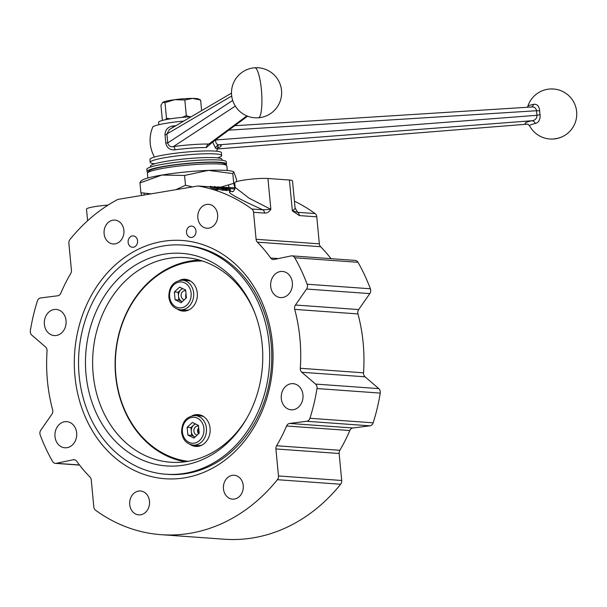 <?xml version="1.0" encoding="UTF-8"?>
<svg xmlns="http://www.w3.org/2000/svg" width="607" height="607" viewBox="0 0 607 607"><rect width="100%" height="100%" fill="white"/><g stroke="black" fill="none" stroke-linecap="round" stroke-linejoin="round"><path stroke-width="0.91" d="M212.587 142.114L206.35 147.562A31.936 3.725 174.5 0 0 191.554 148.108A31.936 3.725 174.5 0 0 175.112 149.8C170.043 150.301 166.917 148.002 165.726 142.911A23.946 5.152 -94 0 0 165.423 138.912A23.946 5.152 -94 0 0 164.975 134.997C165.18 129.883 167.805 126.886 172.866 126.013A4.56 1.426 -97.3 0 1 172.669 127.576M172.866 126.013A31.936 3.301 -5.3 0 1 175.984 125.634M152.714 127.151A30.236 3.323 -5.4 0 1 183.784 121.074A30.236 3.323 -5.4 0 0 153.245 126.62A30.236 3.323 -5.4 0 0 152.714 127.151A34.189 34.189 0 0 0 154.482 157.061A34.189 34.189 0 0 1 152.714 127.151M235.311 106.096L173.458 146.56C170.65 147.281 168.723 146.082 167.691 142.949L165.726 142.911M164.975 134.997A4.56 1.229 172.4 0 0 166.849 133.98L169.406 129.488L231.495 93.152M247.588 116.203L210.644 143.548L208.861 144.026A36.2 4.219 -5.5 0 0 173.458 146.56A4.56 1.419 -97.7 0 1 175.112 149.8M246.844 115.899L208.861 144.026A4.56 3.02 -89.5 0 0 206.35 147.562M272.414 343.046A119.442 99.252 94.1 0 1 184.847 477.8A119.442 99.252 94.1 0 1 74.934 376.188A119.442 99.252 94.1 0 1 162.501 241.427A119.442 99.252 94.1 0 1 272.414 343.046M166.925 474.302A114.882 95.466 -85.9 0 0 271.17 343.858A114.882 95.466 -85.9 0 0 183.397 245.145M128.138 242.383A5.698 4.735 -85.9 0 0 132.44 247.277A5.698 4.735 -85.9 0 0 137.561 240.797A5.698 4.735 -85.9 0 0 133.259 235.903A5.698 4.735 -85.9 0 0 128.138 242.383M186.546 232.58A5.698 4.735 -85.9 0 0 190.848 237.466A5.698 4.735 -85.9 0 0 195.97 230.994A5.698 4.735 -85.9 0 0 191.668 226.1A5.698 4.735 -85.9 0 0 186.546 232.58M104.108 233.687A11.965 9.947 -85.9 0 0 113.145 243.968A11.965 9.947 -85.9 0 0 123.889 230.372A11.965 9.947 -85.9 0 0 114.86 220.098A11.965 9.947 -85.9 0 0 104.108 233.687M197.852 217.959A11.965 9.947 -85.9 0 0 206.881 228.232A11.965 9.947 -85.9 0 0 217.632 214.635A11.965 9.947 -85.9 0 0 208.596 204.362A11.965 9.947 -85.9 0 0 197.852 217.959M270.692 286.337A13.104 10.888 -85.9 0 0 280.586 297.589A13.104 10.888 -85.9 0 0 292.362 282.703A13.104 10.888 -85.9 0 0 282.467 271.443A13.104 10.888 -85.9 0 0 270.692 286.337M281.299 398.549A13.104 10.888 -85.9 0 0 291.193 409.801A13.104 10.888 -85.9 0 0 302.969 394.907A13.104 10.888 -85.9 0 0 293.075 383.654A13.104 10.888 -85.9 0 0 281.299 398.549M223.459 488.855A11.965 9.947 -85.9 0 0 232.489 499.136A11.965 9.947 -85.9 0 0 243.24 485.539A11.965 9.947 -85.9 0 0 234.203 475.258A11.965 9.947 -85.9 0 0 223.459 488.855M129.716 504.592A11.965 9.947 -85.9 0 0 138.745 514.865A11.965 9.947 -85.9 0 0 149.497 501.268A11.965 9.947 -85.9 0 0 140.467 490.995A11.965 9.947 -85.9 0 0 129.716 504.592M54.987 436.532A13.104 10.888 -85.9 0 0 64.881 447.784A13.104 10.888 -85.9 0 0 76.657 432.89A13.104 10.888 -85.9 0 0 66.762 421.637A13.104 10.888 -85.9 0 0 54.987 436.532M44.379 324.32A13.104 10.888 -85.9 0 0 54.273 335.572A13.104 10.888 -85.9 0 0 66.049 320.678A13.104 10.888 -85.9 0 0 56.155 309.426A13.104 10.888 -85.9 0 0 44.379 324.32M45.54 346.961A4.56 3.786 94.1 0 1 47.05 350.057A4.56 3.786 94.1 0 1 47.065 350.952A152.721 126.909 -85.9 0 0 52.627 409.839A4.56 3.786 94.1 0 1 52.786 410.711A4.56 3.786 94.1 0 1 51.899 414.202L40.79 430.181A4.56 3.786 -85.9 0 0 40.214 434.999A175.514 145.847 -85.9 0 0 52.589 461.464A4.56 3.786 -85.9 0 0 55.404 463.361A4.56 3.786 -85.9 0 0 56.284 463.308L73.212 459.765A4.56 3.786 94.1 0 1 74.092 459.704A4.56 3.786 94.1 0 1 76.657 461.214A152.721 126.909 -85.9 0 0 89.98 477.064A4.56 3.786 94.1 0 1 91.255 479.94L93.804 506.936A4.56 3.786 -85.9 0 0 95.542 510.214A175.514 145.847 -85.9 0 0 161.09 534.676A175.514 145.847 -85.9 0 0 277.391 479.697A4.56 3.786 -85.9 0 0 278.469 475.949L275.912 448.945A4.56 3.786 94.1 0 1 276.61 445.743A152.721 126.909 -85.9 0 0 286.565 425.985A4.56 3.786 94.1 0 1 289.638 423.443L306.694 421.281A4.56 3.786 -85.9 0 0 309.934 418.276A175.514 145.847 -85.9 0 0 316.998 388.548A4.56 3.786 -85.9 0 0 317.044 387.167A4.56 3.786 -85.9 0 0 315.534 384.072L301.808 372.266A4.56 3.786 94.1 0 1 300.283 368.274A152.721 126.909 -85.9 0 0 299.919 338.425A152.721 126.909 -85.9 0 0 294.721 309.388A4.56 3.786 94.1 0 1 295.45 305.025L306.558 289.046A4.56 3.786 -85.9 0 0 307.438 285.556A4.56 3.786 -85.9 0 0 307.134 284.228A175.514 145.847 -85.9 0 0 294.759 257.763A4.56 3.786 -85.9 0 0 291.944 255.866A4.56 3.786 -85.9 0 0 291.057 255.926L274.136 259.462A4.56 3.786 94.1 0 1 273.256 259.523A4.56 3.786 94.1 0 1 270.692 258.013A152.721 126.909 -85.9 0 0 257.368 242.163A4.56 3.786 94.1 0 1 256.093 239.287L253.544 212.291A4.56 3.786 -85.9 0 0 251.806 209.013A175.514 145.847 -85.9 0 0 198.003 185.977L117.788 199.437A175.514 145.847 -85.9 0 0 69.957 239.53A4.56 3.786 -85.9 0 0 68.879 243.278L71.436 270.282A4.56 3.786 94.1 0 1 70.738 273.484A152.721 126.909 -85.9 0 0 60.783 293.242A4.56 3.786 94.1 0 1 57.711 295.784L40.654 297.946A4.56 3.786 -85.9 0 0 37.414 300.951A175.514 145.847 -85.9 0 0 30.35 330.678A4.56 3.786 -85.9 0 0 31.814 335.155L45.54 346.961M315.534 384.072L378.776 388.617A4.56 3.786 94.1 0 1 380.278 391.712A4.56 3.786 94.1 0 1 380.232 393.093L316.998 388.548M300.283 368.274L363.525 372.819A152.721 126.909 -85.9 0 0 363.161 342.97A152.721 126.909 -85.9 0 0 357.955 313.933L294.721 309.388M307.134 284.228L370.376 288.773A4.56 3.786 94.1 0 1 370.68 290.1A4.56 3.786 94.1 0 1 369.792 293.598L306.558 289.046M230.288 189.581L230.41 190.795L229.841 190.757L229.727 189.543A176.652 146.795 -85.9 0 0 219.916 187.017L222.997 187.237A176.652 146.795 94.1 0 1 223.998 187.457L221.487 187.275A176.652 146.795 94.1 0 1 224.499 187.988L227.01 188.17A176.652 146.795 94.1 0 1 228.012 188.42L225.5 188.246A176.652 146.795 94.1 0 1 230.288 189.581L229.727 189.543M229.841 190.757A175.514 145.847 -85.9 0 0 226.95 189.915M224.036 187.874L223.998 187.457M228.065 188.936L228.012 188.42L234.977 188.997M217.617 188.671L217.731 189.885L217.109 189.839L216.995 188.625L210.189 186.319L222.997 189.058L218.292 188.041L215.424 187.836L216.995 188.625M217.109 189.839L210.295 187.502L210.189 186.319M222.481 190.12L223.11 190.272L222.997 189.058M212.124 186.744L216.98 187.745L212.124 186.744M223.11 190.272L222.496 190.226L222.374 189.012M222.496 190.226L218.406 189.247L218.292 188.041M218.406 189.247L217.663 189.194M223.793 187.411A52.43 5.766 -5.4 0 1 235.159 187.904M210.234 186.85L198.003 185.977M87.613 220.736L86.513 209.112A18.233 2.003 -5.4 0 1 108.046 205.105M232.215 191.706C233.422 191.804 234.393 190.355 235.144 187.366L234.704 182.73A18.233 2.003 -5.4 0 1 247.481 179.589A18.233 2.003 -5.4 0 1 267.937 178.481L289.433 180.029A18.233 2.003 -5.4 0 1 292.513 180.84L295.154 208.861M235.144 187.366L248.991 198.132L270.851 209.309C269.159 211.972 267.08 213.232 264.599 213.087L253.544 212.291M299.403 215.584A4.56 3.786 -85.9 0 0 297.658 212.306L315.041 213.558A4.56 3.786 94.1 0 1 316.778 216.836L299.403 215.584L292.346 210.857L295.139 208.626M289.433 180.029L292.346 210.857L297.658 212.306L295.078 207.943M256.093 239.287L319.335 243.839L316.778 216.836M319.335 243.839A4.56 3.786 -85.9 0 0 320.602 246.708L257.368 242.163M331.027 258.673A152.721 126.909 -85.9 0 0 320.602 246.708M291.944 255.866L355.178 260.411A4.56 3.786 94.1 0 1 358.001 262.307L294.759 257.763M370.376 288.773A175.514 145.847 -85.9 0 0 358.001 262.307M295.45 305.025L358.684 309.57L369.792 293.598M358.684 309.57A4.56 3.786 -85.9 0 0 357.955 313.933M363.525 372.819A4.56 3.786 -85.9 0 0 365.042 376.81L301.808 372.266M378.776 388.617L365.042 376.81M309.934 418.276L373.168 422.821A175.514 145.847 -85.9 0 0 380.232 393.093M373.168 422.821A4.56 3.786 94.1 0 1 369.929 425.826L306.694 421.281M289.638 423.443L352.879 427.988L369.929 425.826M352.879 427.988A4.56 3.786 -85.9 0 0 349.807 430.538L286.565 425.985M276.61 445.743L339.844 450.288A152.721 126.909 -85.9 0 0 349.807 430.538M339.844 450.288A4.56 3.786 -85.9 0 0 339.154 453.49L275.912 448.945M278.469 475.949L341.703 480.494L339.154 453.49M341.703 480.494A4.56 3.786 94.1 0 1 340.633 484.242L277.391 479.697M161.09 534.676L224.324 539.221A175.514 145.847 -85.9 0 0 340.633 484.242M315.041 213.558A175.514 145.847 -85.9 0 0 294.441 201.19M251.806 209.013L262.861 209.802A4.56 3.786 94.1 0 1 264.599 213.087M233.217 191.584C219.909 189.801 244.272 201.441 262.861 209.802L270.851 209.309L267.937 178.481M220.075 188.026A176.652 146.795 -85.9 0 0 214.157 186.599L214.726 186.645A176.652 146.795 94.1 0 1 220.591 188.049L225.265 189.05L223.513 188.261A176.652 146.795 -85.9 0 0 217.647 186.85L218.209 186.895A176.652 146.795 94.1 0 1 224.127 188.314C226.593 188.959 227.322 189.308 226.312 189.354L220.106 188.36M214.203 187.077L214.157 186.599M222.041 189.612L225.379 190.264L225.288 189.232M225.379 190.264L225.083 189.877M223.558 188.792L223.513 188.261M217.685 187.313L217.647 186.85M227.003 190.507L226.426 190.575L226.312 189.354L226.889 189.293L227.003 190.507M226.426 190.575L222.374 189.809M262.209 344.859A106.559 88.554 94.1 0 1 246.419 418.921A106.559 88.554 94.1 0 1 151.993 463.429A106.559 88.554 94.1 0 1 86.027 374.428A106.559 88.554 94.1 0 1 149.739 258.089A106.559 88.554 94.1 0 1 254.158 311.323A106.559 88.554 94.1 0 1 262.209 344.859M246.988 417.935A102.575 85.238 94.1 0 1 170.597 462.231A102.575 85.238 94.1 0 1 93.159 374.155A102.575 85.238 94.1 0 1 185.302 257.611A102.575 85.238 94.1 0 1 254.576 312.377M79.145 375.581A114.882 95.466 94.1 0 1 182.35 245.061A114.882 95.466 94.1 0 1 269.083 343.706A114.882 95.466 94.1 0 1 165.878 474.234A114.882 95.466 94.1 0 1 79.145 375.581M184.778 461.828A102.575 85.238 94.1 0 1 183.534 461.472M198.003 260.213A102.575 85.238 94.1 0 1 199.286 260.039M185.977 293.477A10.258 8.521 -85.9 0 0 185.734 297.339A10.258 8.521 -85.9 0 0 185.871 298.363M198.77 428.808A10.258 8.521 -85.9 0 0 198.527 432.67A10.258 8.521 -85.9 0 0 198.664 433.694M202.472 261.002A100.519 83.531 -85.9 0 0 115.869 375.376A100.519 83.531 -85.9 0 0 188.071 461.328M185.173 461.775A101.43 84.29 94.1 0 1 115.626 375.543A101.43 84.29 94.1 0 1 199.673 260.145M197.328 446.433A15.957 13.255 94.1 0 1 194.081 445.174M192.199 415.757A15.957 13.255 94.1 0 1 198.034 414.604A15.957 13.255 94.1 0 1 210.075 428.307A15.957 13.255 94.1 0 1 195.742 446.433A15.957 13.255 94.1 0 1 190.135 444.461M184.536 311.103A15.957 13.255 94.1 0 1 181.288 309.843M179.406 280.426A15.957 13.255 94.1 0 1 185.241 279.273A15.957 13.255 94.1 0 1 197.283 292.976A15.957 13.255 94.1 0 1 182.95 311.103A15.957 13.255 94.1 0 1 177.343 309.13M183.413 280.282A15.957 13.255 94.1 0 1 186.812 279.501M196.205 415.62A15.957 13.255 94.1 0 1 199.604 414.831M182.737 288.628A6.836 5.683 -85.9 0 0 180.787 289.812A6.836 5.683 -85.9 0 0 178.519 296.14L178.883 300.048L175.089 299.775L174.353 291.967L179.634 287.111L185.659 290.07L186.395 297.878L181.114 302.734L175.089 299.775M185.727 290.776A4.56 3.786 -85.9 0 0 181.129 295.882A4.56 3.786 -85.9 0 0 184.338 299.767M191.046 281.39A14.818 12.315 -85.9 0 0 187.76 280.601L182.449 280.214A14.818 12.315 94.1 0 1 193.633 292.938A14.818 12.315 94.1 0 1 180.325 309.775L185.636 310.154A14.818 12.315 -85.9 0 0 188.997 309.843M182.305 288.416L178.147 292.24L174.353 291.967M178.147 292.24L178.519 296.14A6.836 5.683 -85.9 0 0 181.895 301.527L178.883 300.048M195.53 423.959A6.836 5.683 -85.9 0 0 193.58 425.143A6.836 5.683 -85.9 0 0 191.311 431.478L191.675 435.378L187.882 435.113L193.906 438.064L199.187 433.208L198.451 425.401L192.427 422.442L187.146 427.298L187.882 435.113M198.519 426.106A4.56 3.786 -85.9 0 0 198.019 426.031A4.56 3.786 -85.9 0 0 193.921 431.213A4.56 3.786 -85.9 0 0 197.131 435.098M198.671 427.753A4.56 3.786 -85.9 0 0 197.616 431.478A4.56 3.786 -85.9 0 0 198.481 433.861M203.838 416.721A14.818 12.315 -85.9 0 0 200.553 415.932L195.242 415.552A14.818 12.315 94.1 0 1 206.426 428.269A14.818 12.315 94.1 0 1 193.117 445.106L198.428 445.485A14.818 12.315 -85.9 0 0 201.79 445.174M195.037 437.032L191.675 435.378M195.097 423.747L190.939 427.571L187.146 427.298M190.939 427.571L191.311 431.478A6.836 5.683 -85.9 0 0 194.688 436.858A6.836 5.683 -85.9 0 0 195.044 437.017M147.6 172.851L149.239 170.901A38.066 4.188 -5.4 0 1 165.825 166.28A38.066 4.188 -5.4 0 1 224.567 163.776L226.54 165.392A39.887 4.386 174.6 0 0 164.983 168.01A39.887 4.386 174.6 0 0 147.6 172.851A39.887 4.386 174.6 0 0 147.402 173.359L147.842 178.026M227.268 170.514L226.828 165.848A39.887 4.386 174.6 0 0 226.54 165.392M208.3 170.385A46.731 5.137 -5.4 0 1 233.376 171.637L233.824 171.834L232.807 173.579L208.3 170.385L184.574 175.453L161.879 175.066A46.731 5.137 -5.4 0 1 208.3 170.385M236.662 181.614L236.427 179.186L233.824 171.834M142.061 180.271A46.731 5.137 -5.4 0 1 161.879 175.066L139.967 182.942L140.672 181.235L142.061 180.271M144.034 193.216L144.208 194.999M141.59 195.439L140.892 192.73L151.052 193.853M139.967 182.942L140.892 192.73M175.871 189.688L185.499 185.241L192.472 186.903M184.574 175.453L185.499 185.241M220.933 187.093L233.725 183.36L234.947 187.882M232.807 173.579L233.725 183.36M147.987 172.388A39.887 4.386 -5.4 0 1 147.053 171.569L146.841 169.315A39.887 4.386 -5.4 0 1 147.584 168.351A39.887 4.386 -5.4 0 1 190.203 160.832A39.887 4.386 -5.4 0 1 226.267 161.811L226.479 164.065A39.887 4.386 -5.4 0 1 225.933 164.892M147.053 171.569A39.887 4.386 -5.4 0 1 147.797 170.605A39.887 4.386 -5.4 0 1 190.416 163.093A39.887 4.386 -5.4 0 1 226.479 164.065M222.116 160.278L222.025 159.345A35.904 3.946 174.6 0 0 188.109 158.594A35.904 3.946 174.6 0 0 183.724 159.011A35.904 3.946 174.6 0 0 166.364 161.295A35.904 3.946 174.6 0 0 150.544 166.106L150.635 167.039M188.109 158.594L187.047 158.685A18.574 2.041 174.6 0 0 184.778 158.905L183.724 159.011M184.338 158.951A18.574 2.041 -5.4 0 1 187.487 158.647M154.823 163.784A35.904 3.946 -5.4 0 1 150.187 162.304A35.904 3.946 -5.4 0 1 166.007 157.494A35.904 3.946 -5.4 0 1 202.579 153.859A35.904 3.946 -5.4 0 1 221.669 155.544A35.904 3.946 -5.4 0 1 217.397 157.866M150.187 162.304L149.921 159.466A35.904 3.946 -5.4 0 1 165.741 154.656A35.904 3.946 -5.4 0 1 202.313 151.029A35.904 3.946 -5.4 0 1 221.403 152.714L221.669 155.544M162.82 102.31A18.233 2.003 -5.4 0 1 174.763 99.677L164.998 102.591L162.782 102.34A18.233 2.003 -5.4 0 1 162.82 102.31L160.954 105.254L162.388 120.421M174.763 99.677A18.233 2.003 -5.4 0 1 192.578 98.402L184.832 99.988L174.763 99.677M201.623 110.633L200.621 100.041L192.578 98.402A18.233 2.003 -5.4 0 1 198.413 98.971L200.621 100.041M189.794 116.779L186.319 115.709L184.832 99.988M170.552 118.797L166.485 118.312L164.998 102.591M186.319 115.709L182.017 117.379M166.485 118.312L165.893 119.625M158.837 124.716L158.602 122.235A23.931 2.633 -5.4 0 1 187.024 116.961A23.931 2.633 -5.4 0 1 191.258 116.703M217.367 148.973L526.595 124.215A27.398 2.974 -5.8 0 1 525.616 122.758A27.398 2.974 -5.8 0 1 531.891 120.732A4.56 3.369 -102.7 0 1 535.328 123.509A23.18 2.519 174.2 0 0 530.01 125.224A23.18 2.519 174.2 0 0 529.615 125.899A25.077 25.077 0 0 0 576.65 111.642A25.077 25.077 0 0 0 527.779 106.453A23.18 2.58 -5 0 1 528.196 106.013A23.18 2.58 -5 0 1 533.515 104.343C537.028 103.82 539.092 105.959 539.722 110.747A16.237 15.759 58.2 0 0 539.79 112.682A16.237 15.759 58.2 0 0 540.086 114.594C540.367 119.594 538.781 122.561 535.328 123.509M215.523 139.936A27.14 26.336 -121.8 0 1 215.515 140.012C215.667 143.29 216.927 144.883 219.279 144.777L531.891 120.732C535.124 120.391 536.838 118.577 537.043 115.284A19.189 18.627 -121.8 0 1 536.694 113.023A19.189 18.627 -121.8 0 1 536.611 110.732A4.56 0.615 -178.6 0 0 539.722 110.747M228.733 130.156L536.611 110.732C535.822 107.689 533.819 106.475 530.601 107.098L531.163 107.044M533.515 104.343A4.56 3.376 -102.1 0 1 531.224 107.029M215.432 140.005A4.56 0.66 4.1 0 0 215.515 140.012L537.043 115.284A4.56 0.379 167.9 0 0 540.086 114.594M218.05 147.797A36.2 3.93 -5.8 0 0 219.279 144.777A4.56 4.302 -77.6 0 0 215.568 148.222L212.67 142.046M217.64 147.774L218.505 147.387L217.26 149.292A31.936 3.467 174.2 0 0 215.568 148.222M217.374 148.943L526.595 124.215A4.56 4.302 102.3 0 1 527.885 124.238M258.908 117.599A25.077 5.068 -94.1 0 0 261.382 89.624A25.077 5.068 -94.1 0 0 254.773 67.779A25.077 25.077 0 0 0 231.555 94.578A25.077 25.077 0 0 0 258.354 117.796A25.077 25.077 0 0 0 281.527 90.428A25.077 25.077 0 0 0 254.773 67.779M231.699 96.027L166.849 133.98A27.14 5.835 86 0 1 167.691 142.949L232.686 100.436M270.692 258.013L278.431 258.567M74.957 459.886L73.212 459.765M56.284 463.308L79.456 464.97M224.18 188.906L224.135 188.428M169.634 296.724A12.99 10.797 -85.9 0 0 181.592 307.779A12.99 10.797 -85.9 0 0 191.114 293.12A12.99 10.797 -85.9 0 0 179.156 282.065A12.99 10.797 -85.9 0 0 169.634 296.724M182.426 432.055A12.99 10.797 -85.9 0 0 194.384 443.11A12.99 10.797 -85.9 0 0 203.906 428.451A12.99 10.797 -85.9 0 0 191.949 417.396A12.99 10.797 -85.9 0 0 182.426 432.055M554.032 138.813A25.077 24.401 56.7 0 0 565.458 134.959M217.26 149.292A34.189 34.189 0 0 1 216.676 151.219A34.189 34.189 0 0 0 218.125 145.103M79.563 465.099L55.404 463.361M225.804 190.211L225.69 188.997M182.35 245.061L184.445 245.213M165.878 474.234L167.964 474.378M180.325 309.775C173.777 308.72 169.945 304.456 168.829 296.967C168.936 286.587 173.481 281.003 182.449 280.214M193.117 445.106C186.569 444.058 182.737 439.787 181.622 432.298C181.728 421.918 186.273 416.334 195.242 415.552M228.877 187.502L228.649 185.089M149.368 194.134L149.33 193.754M234.704 125.732L531.284 107.022M527.779 106.453L527.422 107.272M529.615 125.899L528.022 124.268L527.066 124.207"/></g></svg>
